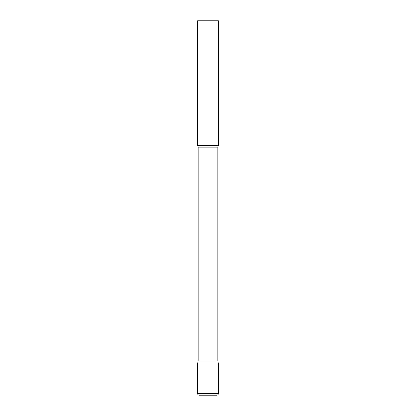 <?xml version="1.0" encoding="UTF-8"?>
<svg xmlns="http://www.w3.org/2000/svg" width="416" height="416" viewBox="0 0 416 416"><rect width="100%" height="100%" fill="white"/><g stroke="black" fill="none" stroke-linecap="round" stroke-linejoin="round"><path stroke-width="0.62" d="M197.6 393.536L197.6 364L198.141 360.932L217.859 360.932L218.4 364L197.6 364L218.4 364L218.4 393.536L197.6 393.536C197.699 394.545 198.255 395.101 199.264 395.2L208 395.2L199.264 395.2M218.4 393.536C218.301 394.545 217.745 395.101 216.736 395.2L208 395.2M217.859 360.932L217.859 147.15A2.496 2.496 0 0 1 218.4 145.6L218.4 20.8L197.6 20.8L197.6 145.6A2.496 2.496 0 0 1 198.141 147.15L217.859 147.15M198.141 360.932L198.141 147.15M197.6 145.6L218.4 145.6"/></g></svg>
